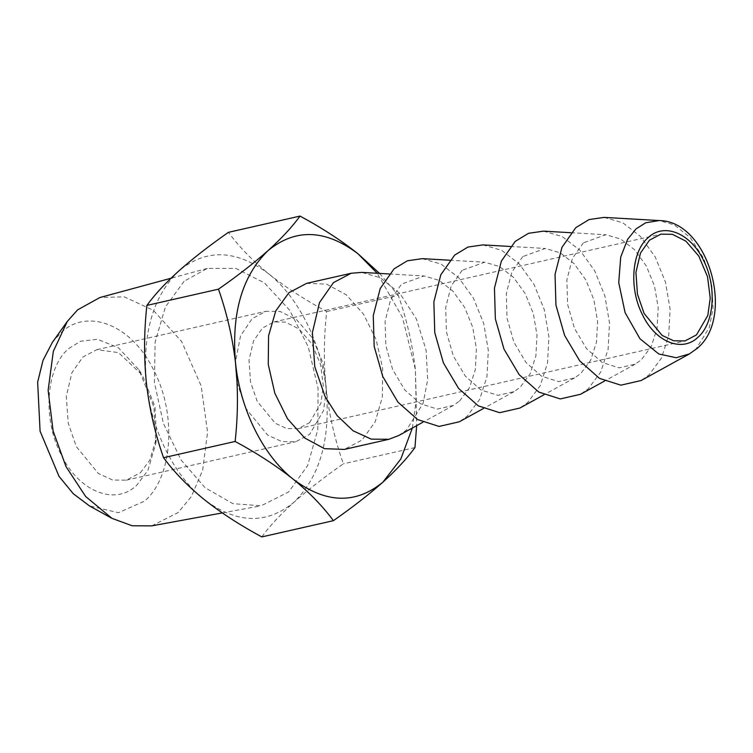 <?xml version="1.0" encoding="UTF-8"?>
<svg xmlns="http://www.w3.org/2000/svg" width="753" height="753" viewBox="0 0 753 753"><rect width="100%" height="100%" fill="white"/><g stroke="black" fill="none" stroke-linecap="round" stroke-linejoin="round"><path stroke-width="0.56" stroke-dasharray="3.77 2.82" d="M68.749 348.545L80.646 341.222L97.476 339.274L118.39 347.735L139.041 369.968L153.97 407.166L155.758 443.63L147.899 470.409L136.651 485.337C114.814 506.261 78.528 491.398 60.965 454.341C42.243 418.31 45.98 367.586 68.749 348.545M140.34 472.79L149.856 460.158L156.502 437.502L154.996 406.648L142.364 375.173L118.485 352.602L96.808 349.684L82.886 357.044L71.902 372.754L66.32 396.37L68.194 423.035L76.288 446.567L98.342 473.477L112.555 480.019L126.41 480.15L140.34 472.79M52.381 342.37L60.908 332.76C87.79 307.008 132.453 325.296 154.073 370.909C177.106 415.261 172.512 477.684 144.491 501.121L118.503 512.718L89.494 505.922M237.054 382.383L245.591 408.145L267.644 435.055L281.857 441.597L295.713 441.738L309.643 434.377L323.498 410.639L326.435 389.367L323.131 363.341L312.448 338.012L296.682 319.79L280.144 311.441L266.11 311.262L252.18 318.623L240.546 335.894L235.416 361.977M151.701 525.876L178.16 512.567L191.394 496.528L202.642 470.23L207.574 432.203L201.164 385.913L181.586 341.457L153.311 310.292L124.207 296.814L99.876 297.529M309.568 422.687L320.9 403.26L323.301 385.856L320.599 364.565L311.864 343.839L298.96 328.939L285.434 322.105L273.941 321.964L262.552 327.979L253.563 340.836L249.008 360.16L250.533 381.978L257.159 401.227L275.203 423.242L286.827 428.598L298.169 428.702L309.568 422.687M184.071 281.274L165.406 306.979L155.109 342.088L154.403 382.458L163.373 423.318L180.965 459.848L205.098 487.728L232.922 503.663L261.14 505.79L288.653 491.944L307.61 465.627L317.832 429.605L318.048 388.303L308.241 346.785L289.613 310.161L264.444 282.921L235.821 268.407L207.273 268.407L184.071 281.274M261.79 536.917C269.565 526.178 280.238 514.657 293.821 502.364C307.582 490.128 324.101 477.289 343.359 463.829C334.934 439.931 329.24 415.214 326.265 389.678C323.639 364.113 323.781 338.069 326.68 311.544C304.767 299.722 285.481 287.185 268.802 273.923C298.734 297.642 321.465 343.443 326.265 389.678C330.586 439.441 319.771 476.997 293.821 502.364C266.421 524.803 236.451 523.777 203.912 499.295C173.99 475.585 151.249 429.784 146.458 383.55C142.138 333.777 152.953 296.221 178.903 270.864C206.303 248.415 236.263 249.441 268.802 273.923C252.509 260.613 239.059 246.749 228.441 232.329M326.68 311.544L398.271 295.298C406.695 319.197 412.39 343.914 415.364 369.45L416.654 425.661M414.95 447.583L343.359 463.829M379.568 273.414L398.271 295.298M604.113 217.391L622.872 222.841L640.53 236.517L655.232 256.971L665.454 282.083L670.104 309.21L668.702 335.509L661.398 358.212L648.954 374.938L641.132 380.519M412.352 428.033L416.268 399.636L415.364 369.45L402.479 317.437L377.215 273.283M583.377 242.833L572.393 258.458L566.877 279.937L567.602 304.353L574.464 328.346L586.512 348.63L602.108 362.428L619.107 367.85L635.193 364.16L641.405 359.727L651.279 346.455L657.077 328.44L658.188 307.572L654.498 286.046L646.385 266.12L634.723 249.892L620.707 239.04L605.817 234.72L583.377 242.833M306.622 283.363L326.482 284.116L346.22 294.762L363.454 314.048L376.124 339.631L382.684 368.433L382.364 396.991L375.182 421.859L362.033 440.053L344.309 449.419M543.515 231.143L562.284 236.593L579.942 250.269L594.644 270.722L604.866 295.835L609.516 322.962L608.113 349.26L600.8 371.963L588.357 388.689L580.535 394.271M398.761 435.526L406.582 429.935L423.158 403.175L427.676 379.644L426.076 350.098L416.447 319.093L399.871 293.378L380.256 277.716L361.741 272.398M522.78 256.585L511.795 272.2L506.289 293.689L507.014 318.105L513.866 342.097L525.923 362.381L541.511 376.18L558.519 381.602L574.605 377.912L580.808 373.479L590.681 360.207L596.489 342.191L597.6 321.324L593.901 299.798L585.796 279.871L574.125 263.635L560.119 252.792L545.228 248.462L522.78 256.585M459.622 400.982L469.496 387.71L475.303 369.695L476.414 348.827L472.724 327.291L464.61 307.365L452.939 291.138L438.933 280.285L424.043 275.965L401.594 284.079L390.609 299.703L385.103 321.192L385.828 345.599L392.68 369.591L404.738 389.875L420.334 403.674L437.333 409.105L453.419 405.406L459.622 400.982M482.927 244.894L501.686 250.344L519.344 264.011L534.056 284.474L544.268 309.577L548.928 336.713L547.525 363.012L540.212 385.715L527.768 402.441L519.947 408.022M422.339 258.646L441.098 264.096L458.756 277.763L473.458 298.216L483.68 323.329L488.33 350.465L486.927 376.764L479.623 399.466L467.18 416.193L459.349 421.774M462.191 270.327L451.207 285.952L445.701 307.44L446.416 331.857L453.278 355.84L465.326 376.124L480.922 389.932L497.931 395.353L514.007 391.664L520.219 387.23L530.093 373.959L535.891 355.943L537.002 335.076L533.312 313.549L525.208 293.623L513.537 277.386L499.521 266.543L484.64 262.213L462.191 270.327M689.419 353.919L695.819 349.354L709.364 327.47L713.063 308.231L711.745 284.079L703.886 258.731L690.332 237.703L674.293 224.902L659.157 220.554M139.041 369.968L142.364 375.173M155.758 443.63L156.502 437.502M96.808 349.684L266.11 311.262M126.41 480.15L295.713 441.738M222.286 512.915L261.14 505.79M207.273 268.407L170.931 278.262M273.941 321.964L660.87 234.155M298.169 428.702L685.089 340.902M570.915 232.715L605.817 234.72M635.193 364.16L604.574 381.027M389.141 273.96L424.043 275.965M453.419 405.406L422.8 422.282M510.327 246.466L545.228 248.462M574.605 377.912L543.986 394.779M449.739 260.218L484.631 262.213M514.007 391.664L483.388 408.531"/><path stroke-width="1.13" d="M111.962 518.346L89.494 505.922L73.286 493.733L59.035 476.385L40.078 431.168L37.65 382.166L43.006 360.386L52.381 342.37L67.281 321.475L53.312 351.387L48.145 390.205L53.105 431.008L66.019 466.644L85.654 496.491L111.962 518.346L132.151 525.773L151.701 525.876L222.286 512.915M170.931 278.262L99.876 297.529L77.559 309.897L67.281 321.475M235.416 361.977L237.054 382.383M696.487 334.887L707.82 315.46L710.23 298.056L707.528 276.765L698.784 256.039L685.879 241.139L672.354 234.305L660.87 234.155L649.472 240.179L640.492 253.036L635.927 272.36L637.462 294.178L644.079 313.427L662.122 335.443L673.747 340.798L685.089 340.902L696.487 334.887M300.033 216.083L228.441 232.329C209.183 245.789 192.664 258.627 178.903 270.864C165.321 283.156 154.647 294.677 146.873 305.417C143.974 331.885 143.832 357.929 146.458 383.55C149.423 409.03 155.118 433.747 163.552 457.702C174.141 472.093 187.591 485.949 203.912 499.295C220.554 512.529 239.84 525.067 261.79 536.917L333.391 520.671C322.802 506.28 309.342 492.415 293.021 479.077C276.389 465.843 257.093 453.297 235.143 441.456C238.052 414.988 238.183 388.943 235.567 363.322C232.602 337.843 226.898 313.126 218.474 289.171C237.524 275.871 254.043 263.023 268.012 250.636C281.462 238.485 292.136 226.964 300.033 216.083C321.945 227.905 341.231 240.442 357.91 253.705L379.568 273.414M416.654 425.661L414.95 447.583C407.053 458.464 396.37 469.985 382.929 482.136C368.961 494.523 352.442 507.362 333.391 520.671M146.873 305.417L218.474 289.171M163.552 457.702L235.143 441.456M689.419 353.919L641.132 380.519L620.858 385.178L599.435 378.345L579.782 360.951L564.59 335.386L555.949 305.153L555.036 274.393L561.983 247.313L575.819 227.622L589.119 219.556L604.113 217.391L659.157 220.554L645.697 222.784L636.031 228.912L627.588 239.388L620.726 257.027L618.731 282.61L625.084 312.599L639.956 338.756L658.8 353.985L676.166 357.722L689.419 353.919L696.967 348.535C735.709 317.408 708.601 220.883 659.157 220.554M377.215 273.283L357.91 253.705C325.371 229.223 295.402 228.197 268.012 250.636C242.052 276.003 231.237 313.559 235.567 363.322C240.358 409.557 263.098 455.358 293.021 479.077C325.56 503.559 355.529 504.585 382.929 482.136L400.822 459.001L412.352 428.033M388.859 439.3L344.309 449.419L324.449 448.666L304.711 438.011L287.477 418.734L274.807 393.151L268.247 364.348L268.567 335.791L275.749 310.923L288.898 292.729L306.622 283.363L351.18 273.254L333.457 282.62L319.479 302.621L312.382 332.675L314.763 366.617L325.07 396.558L337.156 415.637L353.129 430.81L371.22 439.131L388.859 439.3L398.761 435.526L422.8 422.282M604.574 381.027L580.535 394.271L560.27 398.93L538.837 392.087L519.184 374.702L504.002 349.138L495.361 318.905L494.448 288.135L501.385 261.056L515.231 241.374L528.531 233.308L543.515 231.143L570.915 232.715M389.141 273.96L361.741 272.398L351.18 273.254M543.986 394.779L519.947 408.022L499.672 412.682L478.249 405.839L458.596 388.444L443.404 362.88L434.763 332.647L433.86 301.887L440.797 274.807L454.643 255.126L467.933 247.05L482.927 244.894L510.327 246.466M483.388 408.531L459.349 421.774L439.084 426.424L417.651 419.59L397.998 402.196L382.816 376.632L374.175 346.399L373.262 315.639L380.209 288.559L394.045 268.868L407.345 260.802L422.339 258.646L449.739 260.218M648.192 237.6C631.569 251.502 628.849 288.531 642.507 314.829C655.336 341.89 681.823 352.733 697.767 337.457C714.39 323.555 717.11 286.535 703.453 260.227C690.623 233.176 664.137 222.323 648.192 237.6"/></g></svg>
